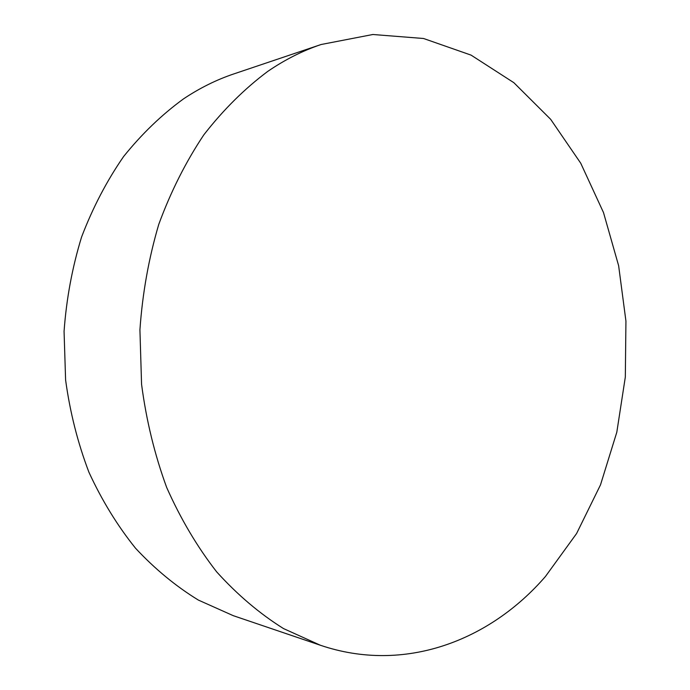 <?xml version="1.0" encoding="UTF-8"?>
<svg xmlns="http://www.w3.org/2000/svg" width="690" height="690" viewBox="0 0 690 690"><rect width="100%" height="100%" fill="white"/><g stroke="black" fill="none" stroke-linecap="round" stroke-linejoin="round"><path stroke-width="1.03" d="M545.462 576.469C489.969 640.665 404.564 673.811 320.384 645.254L283.504 628.573C259.604 613.617 237.317 594.702 216.626 571.82C197.185 546.825 180.53 518.682 166.652 487.407C154.655 454.684 146.297 420.331 141.571 384.33L139.923 329.863C142.451 293.457 148.738 258.284 158.778 224.336C170.801 191.622 185.834 161.77 203.878 134.774C223.327 109.788 244.648 88.639 267.841 71.337C285.039 59.599 302.798 50.663 321.109 44.514L372.859 34.5L423.539 38.493L471.072 55.122L513.843 82.679L550.672 119.327L580.739 163.22L603.509 212.589L618.637 265.736L625.934 321.083L625.321 377.068L616.817 432.182L600.498 484.872L576.59 533.534L545.462 576.469M320.384 645.254L233.211 615.653L198.366 600.076C175.864 586.284 154.922 569.009 135.542 548.24C117.378 525.625 101.827 500.276 88.915 472.202C77.754 442.877 69.983 412.137 65.602 379.992L64.067 331.364C66.413 298.856 72.252 267.418 81.575 237.041C92.753 207.725 106.76 180.883 123.605 156.535C141.786 133.929 161.779 114.687 183.592 98.825C199.772 88.035 216.531 79.73 233.858 73.908L321.109 44.514"/></g></svg>
